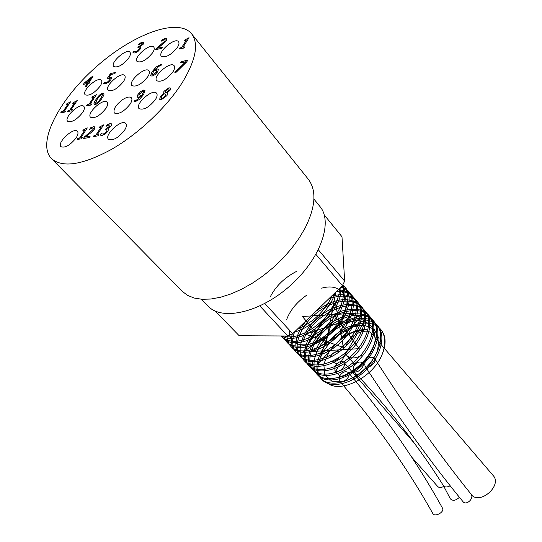<?xml version="1.0" encoding="UTF-8"?>
<svg xmlns="http://www.w3.org/2000/svg" width="542" height="542" viewBox="0 0 542 542"><rect width="100%" height="100%" fill="white"/><g stroke="black" fill="none" stroke-linecap="round" stroke-linejoin="round"><path stroke-width="0.81" d="M343.872 336.643C351.67 331.643 359.136 329.299 366.29 329.624L352.815 332.266L339.495 340.207L329.102 351.643L323.798 364.095L324.76 374.786L331.873 381.216L343.608 381.697L357.259 375.904L369.529 365.037L377.428 351.589L379.075 338.689L374.143 329.218L363.858 325.125L350.525 327.097M339.373 377.225C355.362 374.143 373.445 355.681 375.132 340.01C374.813 323.161 365.084 317.402 345.952 322.741M334.841 372.761L365.565 319.353L311.25 351.555L359.211 348.669L334.224 315.038L318.229 363.926L361.765 315.376L305.546 334.17L343.357 347.442L335.342 302.368L303.263 352.232L354.949 313.222L302.409 316.481L325.884 344.475L335.81 292.023M289.645 330.39C287.111 350.43 317.266 349.793 335.952 327.402C355.078 305.342 345.505 281.237 321.663 288.188M306.548 295.282C296.711 302.233 290.072 310.349 286.623 319.624M296.826 271.244C284.78 277.396 275.939 285.905 270.302 296.772M358.885 325.044C332.138 329.739 307.883 366.236 322.023 379.691C330.078 388.6 350.518 384.739 365.613 370.532C380.816 356.446 386.412 335.823 377.876 326.04C369.075 315.512 347.463 318.967 331.711 332.422C315.823 345.728 309.143 366.06 317.863 375.247C325.884 384.136 346.372 380.206 361.521 365.931C376.792 351.799 382.456 331.121 373.919 321.372C365.152 310.851 343.486 314.38 327.673 327.89C311.725 341.243 304.97 361.595 313.655 370.762C321.67 379.63 342.178 375.633 357.402 361.304C372.733 347.097 378.458 326.399 369.949 316.657C361.182 306.162 339.482 309.753 323.608 323.317C307.592 336.717 300.756 357.11 309.428 366.243C317.402 375.091 337.964 371.026 353.248 356.629C368.641 342.368 374.434 321.623 365.931 311.907C353.215 295.024 312.151 314.895 303.445 340.186M304.536 360.986L305.153 361.69C313.12 370.511 333.709 366.372 349.055 351.921C364.509 337.591 370.376 316.819 361.887 307.118C353.16 296.664 331.372 300.383 315.369 314.055C299.218 327.564 292.233 348.005 300.851 357.09C308.784 365.891 329.414 361.683 344.827 347.165C360.349 332.774 366.277 311.968 357.808 302.287C351.243 295.458 341.541 294.326 328.696 298.899M294.631 331.806C291.535 340.566 292.158 347.449 296.508 352.463C304.421 361.236 325.092 356.954 340.566 342.375C356.148 327.924 362.151 307.077 353.696 297.416C349.739 292.944 344.007 290.925 336.494 291.366M291.528 347.097L292.131 347.795C300.024 356.541 320.722 352.185 336.264 337.544C351.914 323.018 357.984 302.151 349.556 292.504L345.708 289.245L340.81 287.192M287.097 342.361L287.721 343.079C295.58 351.805 316.325 347.375 331.928 332.666C347.646 318.086 353.791 297.172 345.369 287.558L342.693 285.065M281.528 335.972L283.27 338.337C290.817 346.656 310.295 342.957 325.796 329.346C341.372 315.837 349.048 295.641 342.774 284.896M281.901 335.972C299.353 348.167 344.421 312.436 340.694 287.307M294.374 332.056C311.04 327.971 330.539 309.435 335.105 292.707M332.354 295.363C324.949 311.108 313.262 322.395 297.287 329.238M339.495 288.466C340.078 311.738 302.863 342.585 284.137 335.986M342.497 285.458C346.053 299.408 339.597 313.947 323.12 329.082C305.397 342.09 291.677 344.705 281.962 336.941L281.142 335.972M342.849 284.753L344.136 286.101C352.557 295.708 346.385 316.636 330.654 331.237C315.031 345.965 294.272 350.417 286.427 341.697L283.29 335.979M341.623 286.413L348.337 291.061C356.765 300.702 350.667 321.582 335.003 336.121C319.434 350.789 298.73 355.159 290.844 346.419C288.385 343.73 287.125 340.261 287.064 335.999M338.025 289.889C344.272 290.058 349.095 292.091 352.49 295.986C360.938 305.634 354.915 326.494 339.312 340.965C323.818 355.566 303.141 359.868 295.234 351.101C291.488 346.88 290.512 341.142 292.294 333.865M331.514 296.176C342.605 293.242 350.972 294.807 356.616 300.864C365.078 310.546 359.122 331.365 343.587 345.769C328.154 360.308 307.51 364.536 299.59 355.742C292.897 346.663 295.194 334.868 306.46 320.376M315.844 311.318C334.57 297.958 349.522 296.088 360.701 305.708C369.183 315.403 363.296 336.182 347.822 350.538C332.456 365.003 311.86 369.163 303.899 360.349C295.268 351.243 302.199 330.823 318.296 317.348C334.258 303.723 356.019 300.038 364.752 310.512C373.255 320.227 367.435 340.979 352.022 355.254C336.724 369.671 316.155 373.756 308.181 364.915C299.516 355.789 306.379 335.39 322.409 321.968C338.303 308.391 360.017 304.787 368.777 315.268C377.286 325.01 371.541 345.715 356.196 359.942C340.952 374.292 320.43 378.309 312.422 369.448C303.744 360.288 310.519 339.922 326.487 326.555C342.314 313.032 364 309.482 372.761 319.997C381.29 329.746 375.613 350.43 360.322 364.583C345.152 378.872 324.658 382.828 316.636 373.939C313.54 370.532 312.246 366.046 312.761 360.471M316.332 348.77C327.185 324.902 364.671 308.838 376.724 324.678C385.26 334.455 379.644 355.091 364.42 369.19C349.305 383.418 328.852 387.3 320.81 378.397C312.084 369.197 318.703 348.879 334.55 335.62C350.247 322.192 371.846 318.784 380.647 329.326C385.884 336.02 386.161 344.902 381.48 355.979C371.345 378.966 337.978 394.359 326.616 382.151M470.971 494.04C440.734 456.621 408.621 411.432 374.644 358.465C377.368 362.679 367.103 370.315 364.813 365.782C399.346 418.776 432.049 464.047 462.929 501.587C466.181 506.092 474.609 498.2 470.978 494.04L470.829 493.864M374.644 358.465C371.595 356.06 368.377 357.232 364.983 361.988M380.931 329.672L381.236 330.024C386.283 336.487 386.365 345.139 381.487 355.979M345.335 352.754L345.694 353.797M354.827 364.509L346.819 355.559C350.254 358.804 355.227 358.743 361.738 355.383M471.472 494.887C480.232 505.103 502.509 485.266 493.173 475.558L371.798 333.689C366.934 327.26 351.202 334.007 346.609 344.353M331.684 361.087C334.326 361.589 336.785 360.355 339.082 357.395M338.56 351.731C335.464 351.236 332.808 352.761 330.6 356.304M334.875 366.27L334.922 370.437C337.869 374.278 347.334 365.836 343.96 362.374C340.898 360.62 337.869 361.914 334.875 366.27M339.278 380.667C376.392 424.129 407.543 468.369 432.74 513.382C434.393 517.583 444.677 512.217 442.55 508.261C417.245 462.326 385.877 417.103 348.459 372.578C345.362 370.721 342.287 372.015 339.238 376.453L339.278 380.667C341.961 384.373 351.067 377.13 348.791 373.092M353.255 366.751L353.445 371.053C356.704 374.786 366.114 366.067 362.442 362.72C359.251 361.06 356.196 362.402 353.255 366.751M107.038 124.735L110.026 123.623L111.625 123.854L111.205 125.852L107.77 128.671L108.542 129.301L107.872 131.279L105.358 133.969L102.275 135.398L100.067 135.121L101.103 133.522L103.041 134.098L104.931 133.23L106.611 131.381L107.086 129.836L105.317 129.762L106.13 128.515L109.769 126.225L110.046 125.087L109.084 124.938L106.008 126.327L107.038 124.735L106.11 126.3M110.026 125.073L109.823 126.279L106.178 128.569L105.412 129.748M107.072 129.823L106.659 131.435L104.985 133.285L103.095 134.152L101.32 133.65M101.239 133.562L100.128 135.161M107.695 128.779L108.427 129.077M111.652 123.888L110.073 123.678L107.086 124.789M99.66 126.916L103.664 124.863L97.099 134.972L98.813 134.701L98.068 135.852L93.36 136.598L94.105 135.446L95.853 135.168L100.744 127.648L98.996 127.932L99.66 126.916L99.091 127.919M98.766 134.768L97.099 134.972M103.617 124.931L99.708 126.963M100.744 127.648L95.907 135.222L94.159 135.5L93.454 136.584M84.45 136.902L92.973 129.572L93.42 128.251L92.546 127.993L89.586 129.342L90.616 127.763L93.481 126.692L94.884 126.909L94.328 129.281L92.377 131.591L85.453 137.004L90.121 136.266L89.274 137.566L83.414 138.488L84.45 136.902L83.509 138.474M90.08 136.333L85.453 137.004M94.904 126.936L93.529 126.747L90.67 127.817L89.694 129.308M93.36 128.156L93.028 129.626L84.505 136.957M83.387 129.917L87.316 127.898L80.758 137.892L82.425 137.621L81.679 138.766L77.099 139.49L77.845 138.352L79.545 138.081L84.43 130.649L82.723 130.927L83.387 129.917L82.818 130.913M82.384 137.695L80.758 137.892M87.269 127.966L83.441 129.972M84.43 130.649L79.593 138.135L77.892 138.406L77.194 139.47M73.461 102.533L77.208 100.555L70.873 110.006L72.465 109.714L71.74 110.792L67.384 111.584L68.109 110.514L69.722 110.216L74.437 103.183L72.818 103.488L73.461 102.533L72.913 103.475M72.418 109.782L70.873 110.006M77.16 100.622L73.509 102.587M74.437 103.183L69.776 110.27L68.156 110.561L67.479 111.571M66.822 103.793L70.535 101.828L64.207 111.225L65.778 110.941L65.054 112.011L60.751 112.797L61.47 111.733L63.068 111.435L67.777 104.443L66.178 104.741L66.822 103.793L66.273 104.728M65.731 111.008L64.207 111.225M70.487 101.896L66.869 103.847M67.777 104.443L63.116 111.489L61.517 111.781L60.846 112.783M143.644 91.659L142.79 91.273L139.362 94.139L138.806 95.934L139.829 96.083L142.011 95.148L143.542 91.415M138.847 95.995L139.877 96.144L142.058 95.202L143.691 91.713M137.241 97.072L137.966 94.457L140.676 91.517L143.569 90.067L144.985 90.311L143.623 94.525L139.545 99.382L135.026 101.767L133.996 101.815L134.917 100.392L136.028 100.446L141.32 96.212L138.738 97.37L137.322 97.174M140.676 91.517L138.014 94.511L137.289 97.126M141.32 96.212L136.083 100.5L134.965 100.446L134.07 101.828M145.012 90.338L143.616 90.121L140.724 91.571M165.357 92.37L166.387 92.811L168.847 90.358L169.097 89.051L168.183 88.915L165.398 90.914L165.215 92.242L166.435 92.865L168.894 90.412L169.124 89.084M165.479 94.261L164.395 93.834L161.685 96.469L161.306 98.305L162.194 98.475L165.486 95.981L165.479 94.261M161.333 98.332L162.241 98.536L165.534 96.042L165.784 94.532M163.833 93.556L163.894 91.347L168.894 87.804L170.581 88.061L170.229 90.087L166.936 93.088L167.397 93.42L167.017 95.575L161.462 99.613L159.721 99.322L160.208 96.835L163.833 93.556L160.263 96.889L159.748 99.349M166.936 93.088L167.417 93.448M170.608 88.089L168.941 87.865L163.941 91.402L163.637 93.38M187.756 60.237L186.726 61.876L176.333 72.133L174.856 72.425L185.716 61.774L180.357 62.872L181.163 61.592L187.756 60.237M187.708 60.311L181.211 61.646L180.452 62.852M185.716 61.774L174.985 72.398M85.026 83.061L88.068 82.499L90.697 78.454L85.026 83.061L88.068 82.499M88.021 82.445L90.697 78.454M90.243 81.998L89.498 83.102L88.434 83.319L86.07 86.849L84.918 87.079L87.282 83.556L83.353 84.349L84.322 82.912L91.828 76.835L92.933 76.605L89.173 82.215L90.243 81.998M90.196 82.066L89.173 82.215M92.885 76.679L91.876 76.883L84.369 82.96L83.448 84.328M87.282 83.556L85.013 87.066M139.226 43.502L142.092 42.323L143.705 42.445L143.312 44.139L140.073 46.808L140.845 47.283L140.263 49.024L137.912 51.517L134.972 52.98L132.817 52.913L133.772 51.463L135.669 51.808L137.478 50.921L139.043 49.214L139.457 47.865L137.736 47.926L138.474 46.802L141.936 44.566L142.173 43.59L141.225 43.523L138.285 44.939L139.226 43.502L138.386 44.905M142.221 43.645L141.977 44.62L138.522 46.856L137.831 47.906M139.497 47.92L139.091 49.268L137.526 50.975L135.717 51.863L133.813 51.517L132.878 52.94M140.005 46.91L140.778 47.168M143.705 42.445L142.139 42.378L139.274 43.556M156.591 48.197L164.897 41.05L165.249 39.857L164.321 39.708L161.34 41.145L162.295 39.668L165.195 38.489L166.767 38.645L166.279 40.67L164.429 42.865L157.641 48.197L162.451 47.14L161.672 48.353L155.635 49.674L156.591 48.197L155.73 49.654M162.404 47.222L157.641 48.197M166.794 38.678L165.242 38.543L162.336 39.722L161.448 41.104M165.242 39.837L164.944 41.104L156.638 48.252M184.937 39.884L189.036 37.71L182.959 47.276L184.768 46.89L184.077 47.981L179.104 49.051L179.795 47.96L181.645 47.561L186.17 40.447L184.321 40.853L184.937 39.884L184.415 40.833M184.72 46.964L182.959 47.276M188.982 37.791L184.985 39.939M186.17 40.447L181.692 47.621L179.842 48.014L179.199 49.031M105.195 82.472L106.347 82.506L108.102 81.605L109.701 79.803L110.114 78.319L106.977 78.861L110.521 73.522L115.595 72.465L114.789 73.685L110.9 74.491L109.071 77.255L111.605 77.154L110.961 79.559L108.475 82.242L105.527 83.719L103.502 83.61L104.484 82.133L105.243 82.526L104.626 82.174M111.625 77.181L109.071 77.255M115.548 72.54L110.561 73.57L107.092 78.82M110.168 78.407L109.748 79.857L108.149 81.652L106.395 82.56L105.243 82.526M104.62 82.167L103.563 83.644M156.929 70.352L155.845 70.182L153.684 71.131L152.221 74.769L152.959 74.891L156.36 72.039L156.882 70.297L156.408 72.093L153.007 74.945L152.221 74.769M150.622 75.534L152.085 71.768L156.062 67.052L160.547 64.633L161.591 64.545L160.703 65.928L159.572 65.914L154.355 70.094L156.909 68.922L158.44 69.166L157.763 71.707L155.08 74.613L152.187 76.076L150.811 75.88M158.447 69.18L156.956 68.976L154.355 70.094M161.563 64.586L156.11 67.113L152.133 71.822L150.669 75.589M92.546 96.72L96.374 94.708L90.047 104.254L91.679 103.949L90.961 105.04L86.476 105.866L87.194 104.782L88.861 104.477L93.57 97.37L91.903 97.689L92.546 96.72L92.005 97.668M91.632 104.023L90.047 104.254M96.327 94.775L92.594 96.774M93.57 97.37L88.908 104.525L87.248 104.836L86.571 105.853M95.487 103.183L96.151 103.298L98.271 101.916L100.744 98.603L102.553 94.66L101.862 94.518L99.742 95.9L97.282 99.2L95.46 103.156L96.103 103.244L98.224 101.862L100.697 98.549L102.506 94.606M102.641 93.346L103.84 93.515C104.328 94.084 103.705 95.677 101.971 98.305C99.504 102.072 97.289 104.118 95.324 104.437L94.125 104.254C93.63 103.698 94.261 102.092 96.022 99.437C98.475 95.69 100.683 93.664 102.641 93.346L102.689 93.393C100.731 93.712 98.529 95.744 96.07 99.491C94.335 102.099 93.698 103.698 94.152 104.281M103.861 93.542L102.689 93.393M76.117 137.885C70.182 145.229 65.128 148.169 60.955 146.706C56.517 142.837 73.78 126.76 77.431 131.354C78.482 132.661 78.048 134.843 76.117 137.885M124.619 130.155C118.393 137.925 113.007 140.961 108.461 139.253C103.759 134.951 121.93 118.474 125.791 123.529C126.875 124.904 126.482 127.113 124.619 130.155M155.459 99.511C149.145 107.343 143.677 110.385 139.057 108.624C134.484 104.254 152.844 88.116 156.563 93.231C157.573 94.559 157.2 96.652 155.459 99.511M130.202 104.044C124.043 111.659 118.752 114.647 114.328 113.021C112.987 109.288 115.866 104.755 122.953 99.416C126.977 96.943 129.789 96.401 131.374 97.797C132.37 99.091 131.984 101.178 130.202 104.044M105.927 108.407C99.911 115.805 94.782 118.752 90.541 117.241C86.219 113.305 103.63 97.533 107.16 102.194C108.149 103.454 107.736 105.527 105.927 108.407M82.574 112.6C76.693 119.802 71.727 122.695 67.662 121.293C63.448 117.56 80.44 101.977 83.874 106.422C84.85 107.662 84.416 109.721 82.574 112.6M100.114 86.164C94.233 93.319 89.267 96.198 85.216 94.809C81.165 91.11 98.095 75.9 101.368 80.297C102.275 81.476 101.862 83.434 100.114 86.164M173.067 71.666C166.746 79.45 161.286 82.472 156.692 80.731C152.316 76.415 170.601 60.684 174.138 65.724C175.073 66.991 174.714 68.969 173.067 71.666M147.797 76.686C141.631 84.247 136.347 87.221 131.943 85.609C127.682 81.51 145.486 65.955 148.935 70.765C149.863 72.005 149.484 73.976 147.797 76.686M123.501 81.517C117.478 88.868 112.357 91.794 108.143 90.297C103.983 86.408 121.333 71.022 124.694 75.623C125.615 76.829 125.216 78.793 123.501 81.517M128.806 57.872C122.858 65.081 117.824 67.967 113.712 66.544C109.762 62.791 126.828 47.845 129.992 52.289C130.846 53.428 130.453 55.291 128.806 57.872M177.451 47.33C171.204 54.945 165.845 57.926 161.367 56.28C157.227 52.127 175.202 36.849 178.521 41.707C179.382 42.899 179.029 44.776 177.451 47.33M152.668 52.703C146.57 60.108 141.381 63.041 137.092 61.51C133.047 57.56 150.554 42.452 153.792 47.1C154.653 48.265 154.274 50.135 152.668 52.703M182.62 82.032C167.241 106.706 138.691 133.766 111.415 149.423C82.431 165.066 62.438 168.115 51.449 158.582C36.443 143.163 58.773 99.897 95.758 67.228C132.512 34.288 178.081 17.148 191.644 33.848C198.934 43.706 195.926 59.762 182.62 82.032M353.445 371.053C388.675 408.099 418.661 446.283 443.403 485.612C444.786 487.339 447.048 487.407 450.178 485.808M443.451 485.7L450.341 498.796C452.706 501.174 455.734 500.673 459.42 497.305M411.507 456.913L437.726 486.52C439.277 487.949 441.296 487.881 443.769 486.316M259.869 305.986L287.822 336.006L239.198 335.749L215.14 311.033M287.822 336.006L292.694 333.682L342.388 285.668L344.658 281.102L341.988 236.752L324.265 214.937M292.694 333.682L264.794 303.513M315.939 254.394L342.388 285.668M344.658 281.102L318.364 249.828M207.972 306.061L208.02 306.108C222.01 321.216 260.133 312.605 290.153 285.715C320.349 259.022 333.337 222.166 319.956 206.509L313.92 199.056M51.449 158.582L182.227 291.318L187.532 295.356L194.178 298.046L202.03 299.286L210.926 299.021L220.675 297.219L231.041 293.906L241.786 289.143L252.633 283.019L263.304 275.695L273.527 267.348L283.039 258.188L291.589 248.453L298.967 238.399L304.997 228.284C315.674 206.854 316.765 190.486 308.269 179.172L191.644 33.848M281.962 336.934L283.27 338.33M286.427 341.697L287.721 343.079M291.013 346.595L292.131 347.788M295.234 351.101L296.508 352.463M299.584 355.742L300.851 357.097M303.899 360.349L305.153 361.69M308.181 364.915L309.428 366.243M312.422 369.448L313.662 370.762M316.636 373.939L317.856 375.247M320.81 378.397L322.023 379.691M344.143 286.101L345.369 287.558M348.33 291.068L349.549 292.504M352.49 295.986L353.696 297.416M356.609 300.871L357.808 302.287M360.701 305.708L361.887 307.118M364.752 310.512L365.931 311.907M368.777 315.275L369.942 316.657M372.767 319.997L373.926 321.365M376.724 324.678L377.869 326.04M380.647 329.326L381.236 330.024M362.442 362.72L364.488 364.901M334.922 370.437L339.624 375.748M343.96 362.374L413.885 442.611M332.077 361.297L336.711 363.79M353.953 373.844L359.299 377.218M343.337 354.373L344.292 354.908M201.319 299.238L208.02 306.108"/></g></svg>
